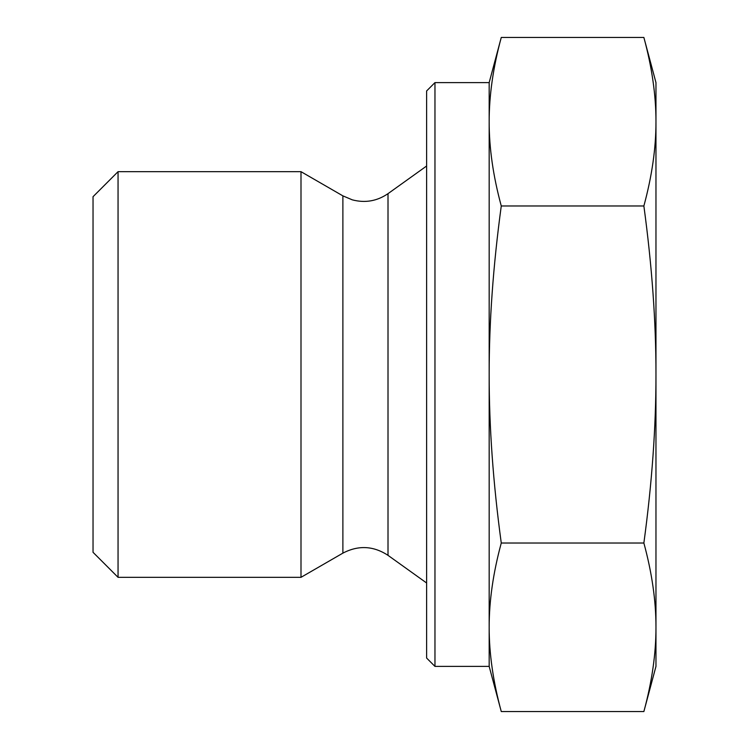 <?xml version="1.0" encoding="UTF-8"?>
<svg xmlns="http://www.w3.org/2000/svg" width="749" height="749" viewBox="0 0 749 749"><rect width="100%" height="100%" fill="white"/><g stroke="black" fill="none" stroke-linecap="round" stroke-linejoin="round"><path stroke-width="1.12" d="M501.268 37.45C493.16 67.326 489.125 95.413 489.172 121.713L489.172 82.605L501.268 37.45L643.868 37.45C651.986 67.326 656.012 95.413 655.965 121.713L655.965 374.5C656.012 321.901 651.986 265.726 643.868 205.975C651.986 176.099 656.012 148.012 655.965 121.713L655.965 82.605L643.868 37.45M489.172 121.713C489.125 148.012 493.16 176.099 501.268 205.975C493.16 265.726 489.125 321.901 489.172 374.5L489.172 121.713M489.172 374.5C489.125 427.099 493.16 483.274 501.268 543.025C493.16 572.901 489.125 600.988 489.172 627.288L489.172 374.5M434.963 666.395L434.963 82.605L426.621 90.947L426.621 658.053L434.963 666.395L489.172 666.395L489.172 627.288C489.125 653.587 493.16 681.674 501.268 711.55L643.868 711.55C651.986 681.674 656.012 653.587 655.965 627.288C656.012 600.988 651.986 572.901 643.868 543.025C651.986 483.274 656.012 427.099 655.965 374.5L655.965 666.395L643.868 711.55M501.268 205.975L643.868 205.975M501.268 543.025L643.868 543.025M118.052 577.329L118.052 171.671L300.995 171.671L300.995 577.329L118.052 577.329L93.035 552.303L93.035 196.697L118.052 171.671M388.01 555.346C373.405 545.787 358.359 545.057 342.883 553.136L342.883 195.863L352.311 199.852C365.156 203.213 377.056 201.144 388.01 193.654L388.01 555.346L426.621 582.994M342.883 553.136L300.995 577.329M489.172 666.395L501.268 711.55M434.963 82.605L489.172 82.605M388.01 193.654L426.621 166.006M342.883 195.863L300.995 171.671"/></g></svg>
